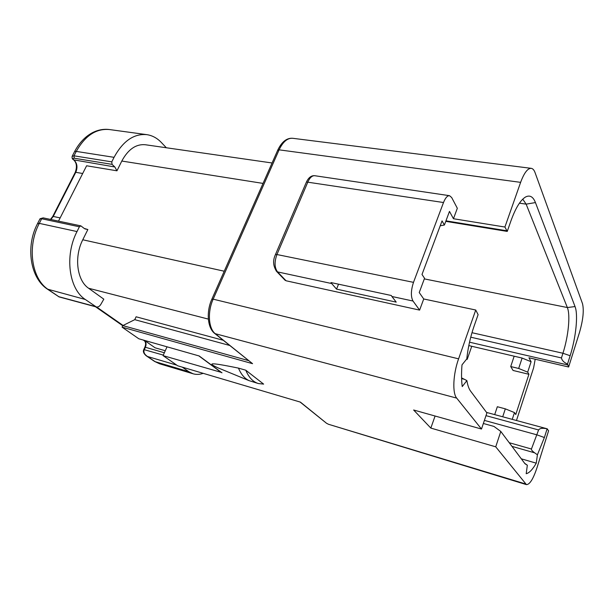 <?xml version="1.0" encoding="UTF-8"?>
<svg xmlns="http://www.w3.org/2000/svg" width="614" height="614" viewBox="0 0 614 614"><rect width="100%" height="100%" fill="white"/><g stroke="black" fill="none" stroke-linecap="round" stroke-linejoin="round"><path stroke-width="0.92" d="M445.772 221.355L507.248 231.417L504.915 227.034L520.618 182.358C524.118 172.918 527.649 168.236 531.225 168.336C532.829 168.581 534.111 170.017 535.07 172.641L582.494 303.631C584.098 310.285 583.116 319.833 579.547 332.274L568.633 367.003L567.528 364.018C563.997 362.529 561.971 360.502 561.457 357.939L562.938 353.257C568.387 336.411 570.529 315.066 567.351 307.537L575.042 306.57C578.327 314.698 575.94 337.616 570.137 355.729L567.528 364.018M504.915 227.034L453.454 218.73L457.33 208.276L451.689 197.547L449.54 195.689C447.383 195.574 445.38 197.854 443.508 202.528L413.498 282.348C410.866 290.46 410.705 296.685 413.007 301.029L391.901 296.493L396.222 302.126L336.541 289.125L331.683 283.545L331 282.57L391.302 295.503L391.901 296.493M284.366 279.017L286.063 280.775L419.608 310.101L413.007 301.029M475.743 310.024L478.106 314.637L474.169 325.88C470.439 336.672 467.975 347.693 466.77 358.937L461.997 364.862C461.337 373.128 461.413 380.365 462.227 386.582L466.893 380.588C467.653 385.316 468.889 388.831 470.6 391.141L486.91 412.907L481.491 429.04L456.693 398.11C452.249 393.144 453.071 374.103 458.589 358.837L475.743 310.024L423.729 298.972L419.608 310.101M326.157 422.962L300.415 402.124L177.722 365.798L163.071 355.621L221.094 372.322M221.992 372.821L199.228 355.99L138.825 338.782L122.079 327.155L252.561 363.672L214.439 333.233M481.491 429.04L413.629 409.999L430.828 428.088L495.728 446.815L500.794 431.45L524.993 463.754L527.342 465.228L526.198 473.709C529.245 473.026 532.599 469.518 536.26 463.171L537.411 454.797L544.38 437.536L547.112 428.848L548.594 430.782L536.951 467.853C533.221 479.043 529.705 484.623 526.421 484.615L495.728 446.815M245.784 370.204L263.629 384.111L258.387 383.55C252.999 381.916 248.8 377.464 245.784 370.204L238.47 368.116C241.064 374.325 244.587 378.493 249.023 380.626L258.387 383.55M222.928 369.874L218.154 367.909C208.115 363.304 206.903 361.631 238.47 368.116M103.812 299.171L88.593 288.242C76.973 280.537 73.895 256.936 82.775 239.775L87.856 229.529L84.241 228.454L80.856 225.868L43.164 217.87L41.675 218.753L39.304 223.373L77.003 231.562C64.393 255.708 68.96 289.064 85.3 299.478L96.291 306.954C98.24 307.292 99.867 306.232 101.18 303.776L103.812 299.171M229.651 345.452L134.758 319.664L136.093 316.786L223.181 340.256M144.482 340.394L155.112 347.816L165.266 350.748M123.084 325.458L96.697 307.031M80.856 225.868L79.383 226.789L77.003 231.562M58.514 221.124L86.605 165.772L116.959 170.807L121.802 161.045C128.157 149.309 136.024 143.876 145.411 144.75L272.071 162.979M84.878 228.892L87.856 229.529M116.959 170.807L114.818 166.962L112.047 164.36L111.786 161.866L114.058 157.33C122.953 141.043 133.875 133.484 146.823 134.65C152.31 135.471 157.169 138.104 161.39 142.532L166.348 147.767M203.211 373.343C199.688 374.578 196.311 374.724 193.088 373.78L188.82 371.7L182.297 367.157M37.508 223.68L39.304 223.373C26.732 246.759 31.705 279.286 48.468 289.654L59.121 296.915M164.36 352.758L145.395 347.263L144.344 349.566C143.246 351.999 144.298 354.301 147.483 356.496L155.165 361.677L188.82 371.7M95.431 306.547L58.514 296.616M145.871 355.552L147.483 356.496L176.817 365.169M134.758 319.664L122.808 325.597L248.524 360.61M251.663 363.135L252.062 363.457M453.454 218.73L449.479 211.4L444.398 225.031L442.049 220.886L422.002 274.473L424.55 278.28L419.232 292.556L423.729 298.972M444.398 225.031L440.223 225.775M507.248 231.417L510.94 220.863C515.553 208.092 520.411 200.149 525.515 197.017C529.813 194.784 533.121 196.633 535.446 202.574L575.042 306.57M537.411 454.797L534.633 452.825C532.208 451.052 531.148 449.786 531.44 449.018L538.593 429.961C539.821 428.211 542.669 427.843 547.112 428.848M524.663 463.309L527.342 465.228M521.294 458.819L536.26 463.171M483.356 423.491L493.978 426.431L500.794 431.45M435.08 416.023L430.828 428.088M466.893 380.588L461.582 377.894M535.446 202.574L526.144 204.147L567.351 307.537L424.32 278.894M519.436 203.165L526.144 204.147L522.76 199.166M568.633 367.003L528.946 357.762L531.095 361.723L522.115 358.062L468.804 345.59M466.786 358.753L467.208 359.351L471.759 346.281M512.245 419.362L514.463 412.577L515.775 414.534L528.915 374.294L513.074 370.465L510.725 366.55L514.171 356.204M467.208 359.351L466.563 359.198M494.7 414.619L497.332 406.729L505.33 408.847L502.705 416.783M514.463 412.577L505.33 408.847M528.915 374.294L527.687 372.138L531.095 361.723M535.193 359.213L533.612 367.847L516.466 420.498M510.725 366.55L518.676 368.461L527.687 372.138M518.676 368.461L522.115 358.062M336.541 289.125L338.529 284.19M122.808 325.597L122.079 327.155M163.071 355.621L167.031 346.818M520.618 182.358L279.109 149.839L213.165 299.164L458.589 358.837M211.784 299.348L213.165 299.164C207.309 311.943 208.491 328.713 215.391 333.801L252.561 363.672M456.693 398.11L214.877 333.586C207.432 328.237 206.066 311.743 211.907 299.087L277.797 150.031C281.788 141.773 286.73 137.858 292.64 138.28C287.436 137.943 282.924 141.796 279.109 149.839L277.605 150.461M300.085 402.024L326.518 423.261L328.467 424.266L525.484 483.932M208.346 319.096L88.593 288.242M263.045 183.409L121.802 161.045M82.775 239.775L224.225 271.219M114.058 157.33L76.266 151.412L74.586 151.574C79.321 142.686 85.446 136.3 92.975 132.417C98.409 129.784 103.912 128.825 109.476 129.554C96.229 128.334 85.162 135.617 76.266 151.412L74.002 155.818L111.786 161.866M72.107 156.409L74.002 155.818L74.294 158.243L112.047 164.36M74.294 158.243C72.728 158.097 72.575 158.65 73.841 159.893L114.818 166.962M82.675 173.501L75.768 172.311L53.249 216.458L60.149 217.901M73.834 160.07L74.332 160.338C77.257 163.593 77.732 167.584 75.768 172.311L75.184 172.473M52.689 216.565L53.249 216.458L50.832 219.497M79.383 226.789L41.675 218.753L39.872 219.075M85.3 299.478L47.408 289.117M143.407 340.095L145.856 341.361M95.661 306.785L122.762 325.689M144.467 340.885L144.789 341.054C146.255 342.428 146.454 344.5 145.395 347.263L144.812 347.255M143.76 349.55L163.309 355.099M154.191 361.17L159.579 363.78L193.088 373.78M73.841 159.893L73.496 159.763C72.137 158.995 71.746 157.729 72.329 155.971L74.363 152.003M50.478 219.421L52.743 216.458L75.246 172.35C77.141 167.1 76.719 163.055 73.995 160.208L73.335 159.617M331.683 283.545L277.536 271.902L286.063 280.775M445.964 220.84L506.604 230.741M538.593 429.961L485.989 415.647M484.392 420.398L537.027 434.881L544.38 437.536M534.633 452.825L511.961 446.355M509.236 442.717L531.44 449.018M464.836 379.429L461.605 378.6M470.738 337.186L561.457 357.939M570.137 355.729L562.938 353.257L471.974 332.704M567.704 364.954L469.526 342.19M443.508 202.528L306.447 181.982C308.642 177.461 311.428 175.374 314.798 175.719C312.181 175.527 309.901 177.561 307.944 181.821L276.937 254.534L413.498 282.348M275.279 254.963L306.232 182.481M285.264 280.437L276.737 271.565C273.077 266.154 272.654 260.482 275.456 254.557L276.937 254.534C274.289 261.932 274.489 267.719 277.536 271.902L276.1 270.881M109.476 129.554L146.823 134.65M43.164 217.87L40.048 218.745L37.677 223.35C25.243 246.391 30.178 278.426 47.8 289.386L59.097 296.907L96.291 306.954M159.579 363.78L154.551 361.416L146.546 356.013C142.118 352.505 143.569 350.164 143.791 349.489L144.843 347.186C145.94 344.592 145.856 342.512 144.582 340.97L143.269 340.056M122.739 325.735L95.515 306.747M292.64 138.28L531.225 168.336M328.467 424.266L526.421 484.615M547.312 428.833L486.541 412.416M314.798 175.719L449.54 195.689M198.859 355.89L221.47 372.598M218.154 367.909L249.023 380.626"/></g></svg>
